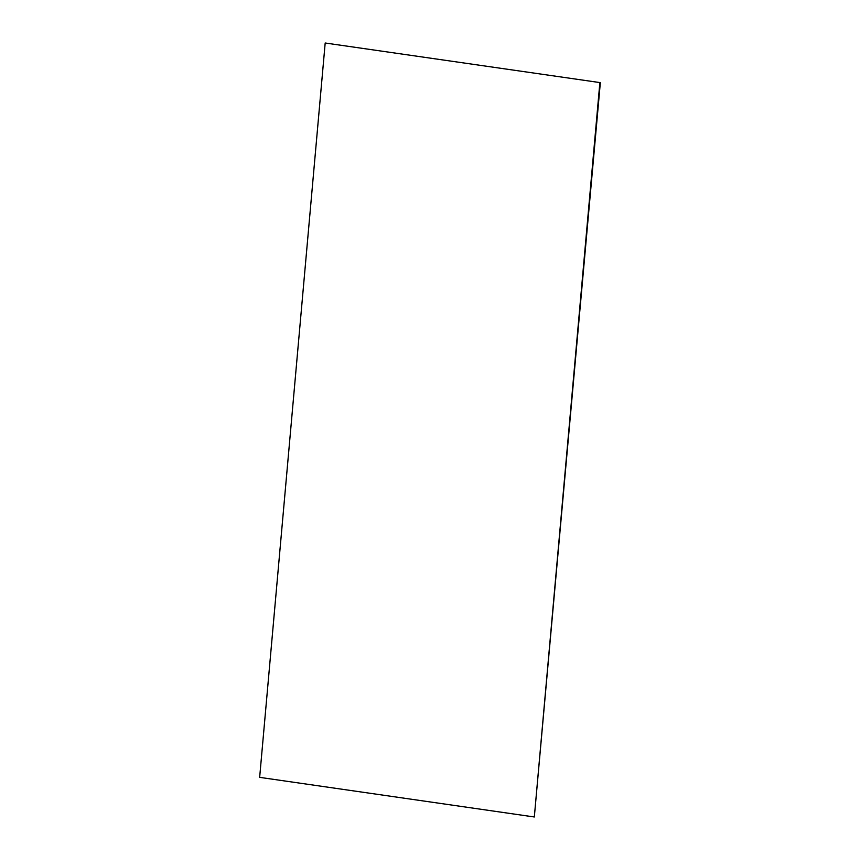 <?xml version="1.0" encoding="UTF-8"?>
<svg xmlns="http://www.w3.org/2000/svg" width="860" height="860" viewBox="0 0 860 860"><rect width="100%" height="100%" fill="white"/><g stroke="black" fill="none" stroke-linecap="round" stroke-linejoin="round"><path stroke-width="1.29" d="M325.188 43L600.345 82.646L325.188 43L259.655 777.354L534.329 816.978L599.871 82.624M534.329 816.978L600.345 82.646"/></g></svg>
